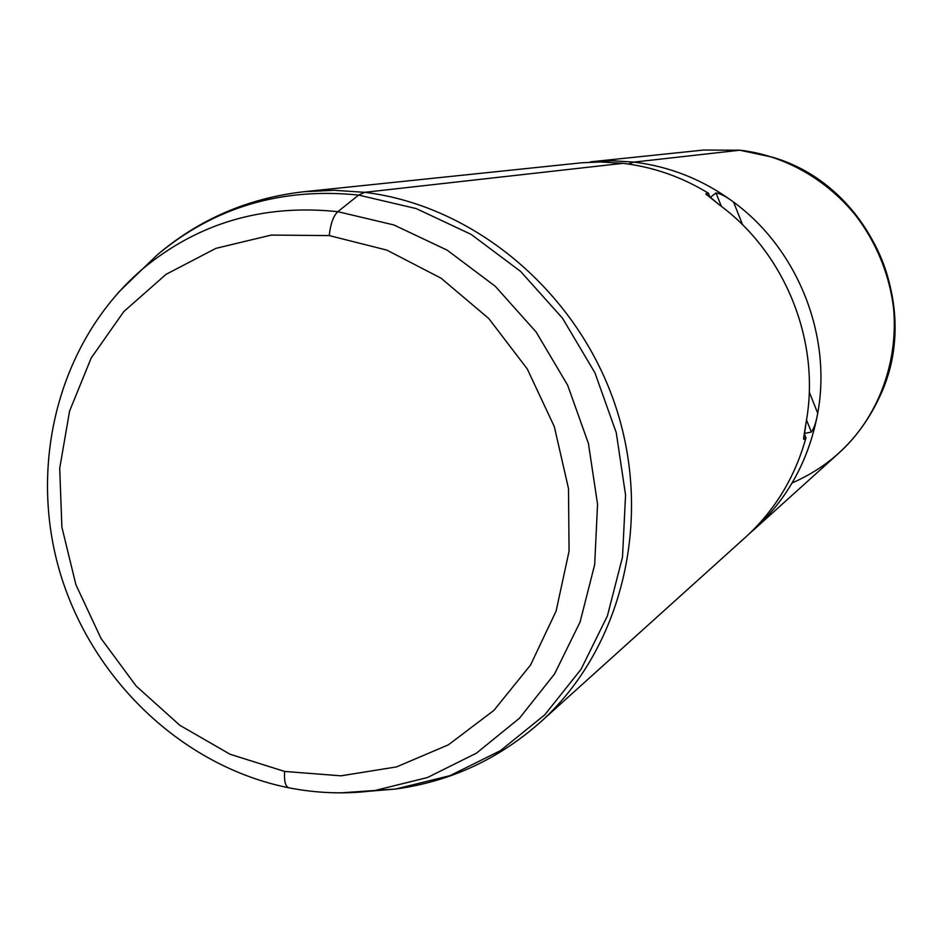 <?xml version="1.0" encoding="UTF-8"?>
<svg xmlns="http://www.w3.org/2000/svg" width="942" height="942" viewBox="0 0 942 942"><rect width="100%" height="100%" fill="white"/><g stroke="black" fill="none" stroke-linecap="round" stroke-linejoin="round"><path stroke-width="1.41" d="M590.493 161.836L612.712 160.788L633.872 162.106L612.123 160.776L590.493 161.836L703.592 150.049L739.847 150.214L633.872 162.106C670.068 166.475 703.297 179.792 733.547 202.071C797.733 249.088 832.057 335.328 817.727 413.244L809.237 391.943L817.727 413.244C816.149 422.24 814.018 428.516 811.356 432.084L806.505 419.932L811.356 432.084L804.244 433.473L805.963 437.771L804.244 433.473L811.356 432.084C814.018 428.516 816.149 422.24 817.727 413.244C808.554 462.027 785.887 502.051 749.75 533.325L754.13 529.486C787.83 498.601 809.025 459.849 817.727 413.244C832.057 335.328 797.733 249.088 733.547 202.071C703.297 179.792 670.068 166.475 633.872 162.106L739.847 150.214C805.398 157.55 865.015 206.345 885.986 271.096C906.969 335.847 887.223 409.629 838.592 453.349L754.13 529.486M633.872 162.106L628.385 164.038L633.872 162.106M708.443 193.216C681.725 176.896 653.23 166.934 622.956 163.331L364.66 192.321L334.257 190.296L304.125 191.709L334.257 190.296L364.66 192.321L622.956 163.331C653.23 166.934 681.725 176.896 708.443 193.216L710.15 197.514L708.443 193.216L706.017 193.675L706.465 194.794L706.017 193.675L708.443 193.216M733.547 202.071C726.176 196.584 720.324 193.534 715.991 192.933L710.15 197.514L715.991 192.933L721.348 206.357L715.991 192.933C720.324 193.534 726.176 196.584 733.547 202.071L742.637 224.891L733.547 202.071M803.809 439.408L805.963 437.771L803.985 439.337L803.585 438.324L806.152 422.051C820.812 342.04 785.522 253.386 719.617 205.05L706.017 193.675M118.256 292.573L142.383 269.153C197.926 223.007 263.065 203.849 337.813 211.679C263.065 203.849 197.926 223.007 142.383 269.153L157.703 254.493C214.788 207.028 281.776 187.222 358.643 195.088L337.813 211.679L393.838 224.938L447.144 250.136L495.315 286.321L536.116 332.008L567.637 385.184L588.42 443.458L597.546 504.194L594.685 564.599L580.084 622.014L554.567 673.954L519.431 718.251L476.369 753.211L427.35 777.574L374.48 790.609L427.35 777.574L476.369 753.211L519.431 718.251L554.567 673.954L580.084 622.014L594.685 564.599L597.546 504.194L588.42 443.458L567.637 385.184L536.116 332.008L495.315 286.321L447.144 250.136L393.838 224.938L337.813 211.679L358.643 195.088L416.258 208.594L471.082 234.358L520.62 271.426L562.562 318.278L594.944 372.844L616.256 432.661L625.559 495.009L622.509 557.052L607.378 615.997L581.037 669.315L544.806 714.79L500.449 750.656L449.993 775.666L395.616 789.031L369.664 791.198L395.616 789.031L449.993 775.666L500.449 750.656L544.806 714.79L581.037 669.315L607.378 615.997L622.509 557.052L625.559 495.009L616.256 432.661L594.944 372.844L562.562 318.278L520.62 271.426L471.082 234.358L416.258 208.594L358.643 195.088L364.66 192.321C474.768 205.615 578.329 292.597 615.891 407.132C653.56 521.668 621.096 649.827 540.284 722.267C621.096 649.827 653.56 521.668 615.891 407.132C578.329 292.597 474.768 205.615 364.66 192.321L358.643 195.088C281.776 187.222 214.788 207.028 157.703 254.493C199.728 218.968 248.535 198.044 304.125 191.709L581.979 162.754L600.855 161.977L622.956 163.331M705.876 194.052L719.617 205.05C785.522 253.386 820.812 342.04 806.152 422.051L803.773 439.396M805.963 437.771C794.989 477.358 774.819 510.552 745.44 537.317L540.284 722.267C498.365 759.323 450.146 781.589 395.616 789.031L340.933 792.858M284.625 771.439L230.072 754.259L179.84 725.305L136.19 686.07L101.029 638.464L75.878 584.652L61.878 527.073L59.711 468.315L69.59 411.042L91.221 357.948L123.802 311.59L165.992 274.381L215.918 248.347L271.249 235.088L329.241 235.582L386.879 250.125L441.056 278.196L488.733 318.478L527.226 368.875L554.32 426.632L568.497 488.557L569.062 551.2L556.098 611.111L530.511 665.087L493.902 710.386L448.392 744.828L396.523 766.906L341.004 775.819L284.625 771.439C284.025 780.859 285.332 786.287 288.535 787.736L288.535 787.736C285.332 786.287 284.025 780.859 284.625 771.439L341.004 775.819L396.523 766.906L448.392 744.828L493.902 710.386L530.511 665.087L556.098 611.111L569.062 551.2L568.497 488.557L554.32 426.632L527.226 368.875L488.733 318.478L441.056 278.196L386.879 250.125L329.241 235.582L271.249 235.088L215.918 248.347L165.992 274.381L123.802 311.59L91.221 357.948L69.59 411.042L59.711 468.315L61.878 527.073L75.878 584.652L101.029 638.464L136.19 686.07L179.84 725.305L230.072 754.259L284.625 771.439M337.813 211.679C333.35 215.918 330.501 223.89 329.241 235.582C330.501 223.89 333.35 215.918 337.813 211.679M776.82 158.668C869.537 187.694 921.676 304.855 881.194 393.167C921.676 304.855 869.537 187.694 776.82 158.668M792.151 482.928C831.515 465.748 860.576 437.265 879.333 397.453C923.278 307.222 868.842 184.926 772.393 157.184L739.847 150.214M142.383 269.153C59.782 339.991 28.225 461.403 59.181 569.674C90.314 677.946 181.323 766.14 288.535 787.736C317.113 793.388 345.761 794.341 374.48 790.609M883.101 388.504C919.333 302.147 869.972 191.238 781.554 160.375"/></g></svg>
